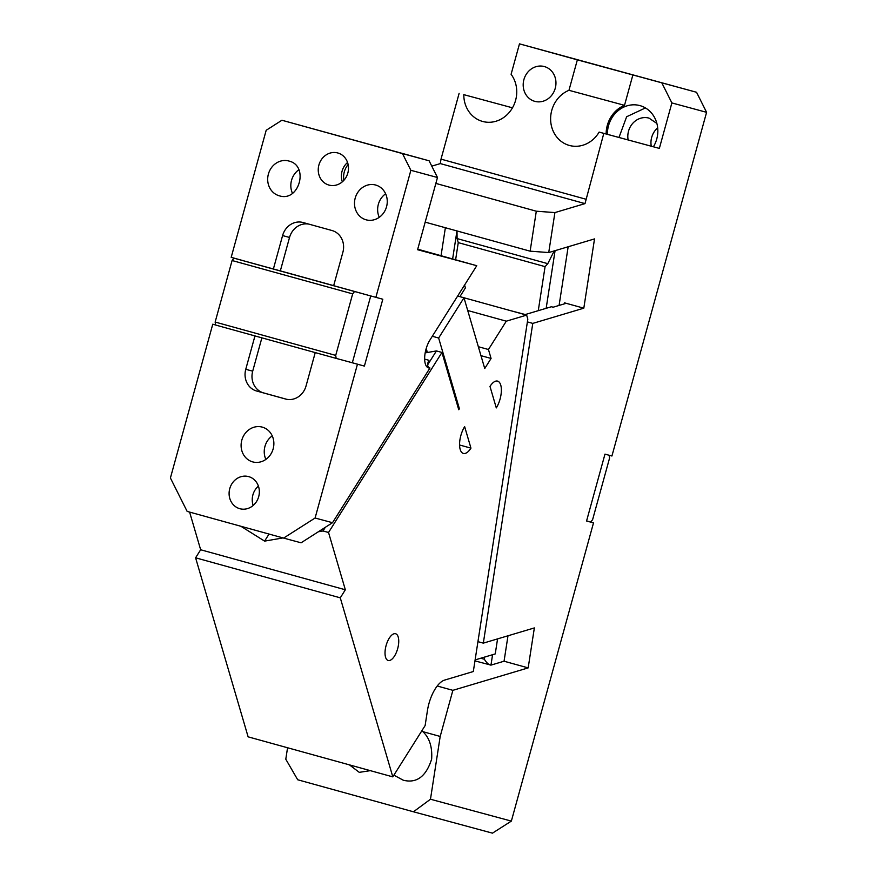 <?xml version="1.0" encoding="UTF-8"?>
<svg xmlns="http://www.w3.org/2000/svg" width="877" height="877" viewBox="0 0 877 877"><rect width="100%" height="100%" fill="white"/><g stroke="black" fill="none" stroke-linecap="round" stroke-linejoin="round"><path stroke-width="1.32" d="M463.801 94.65L512.475 107.816L463.801 94.65A29.127 26.266 -74.9 0 0 482.536 121.421A29.127 26.266 -74.9 0 0 482.668 121.464A29.127 26.266 -74.9 0 0 512.157 108.364A29.127 26.266 -74.9 0 0 511.094 74.293L519.48 43.85L696.546 92.271L577.351 59.855L568.965 90.309A29.127 26.266 -74.9 0 0 550.613 119.086A29.127 26.266 -74.9 0 0 569.348 145.439A29.127 26.266 -74.9 0 0 569.48 145.472A29.127 26.266 -74.9 0 0 599.134 132.087L603.804 133.381L585.003 203.617L554.911 212.585L548.728 252.554L530.125 251.173L425.181 222.144M696.546 92.271L706.588 112.322L671.881 102.927L661.828 82.876M511.357 821.102L492.468 833.15L413.44 811.784L430.475 799.232L511.357 821.102L593.51 522.878L586.56 521.004L604.977 454.133L611.927 456.007L706.588 112.322M519.48 43.85L577.351 59.855M656.873 123.438L648.991 118.11A18.033 16.257 -74.9 0 0 648.903 118.088A18.033 16.257 -74.9 0 0 628.129 139.925M657.684 127.856A18.033 16.257 -74.9 0 0 651.271 146.185M632.898 74.874L624.512 105.328A29.127 26.266 -74.9 0 0 606.15 133.984M599.134 132.087L659.351 148.399L671.881 102.927M653.42 146.766A27.746 25.016 -74.9 0 0 639.991 105.624A27.746 25.016 -74.9 0 0 639.87 105.591A27.746 25.016 -74.9 0 0 607.421 134.324M477.932 641.646L483.326 643.137L534.356 627.921L528.173 667.89L504.056 661.214L507.991 635.781M527.395 321.903L532.777 323.394L483.326 643.137M548.728 252.554L594.518 238.906L583.808 308.178L566.202 303.31L553.124 307.213L551.436 306.742L525.257 314.547L509.274 310.305M583.808 308.178L532.777 323.394M445.373 227.724L441.054 255.645M568.164 246.766L559.087 305.437M566.202 303.31L564.514 302.839L564.36 303.859M530.125 251.173L536.307 211.204L554.911 212.585M585.003 203.617L440.32 163.593L441.01 159.132L585.693 199.156M431.78 166.137L440.32 163.593M536.307 211.204L435.847 183.414M459.12 93.357L441.01 159.132M544.365 66.564A18.033 16.257 -74.9 0 0 544.277 66.542A18.033 16.257 -74.9 0 0 523.887 79.664A18.033 16.257 -74.9 0 0 534.784 101.337A18.033 16.257 -74.9 0 0 534.86 101.359A18.033 16.257 -74.9 0 0 555.262 88.237A18.033 16.257 -74.9 0 0 544.365 66.564M659.351 148.399L603.804 133.381M320.719 756.928L312.278 754.593M413.44 811.784L297.698 779.763L285.792 759.208L287.557 747.752M430.475 799.232L440.188 736.45L422.878 731.659C429.478 737.842 432.405 746.985 431.648 759.098C426.09 776.551 416.619 783.589 403.245 780.201L393.883 775.158M370.346 770.653L359.274 772.352L349.452 764.876M422.878 731.659A27.746 25.016 -74.9 0 0 421.903 730.684M437.228 686L452.883 690.331L440.188 736.45M452.883 690.331L528.173 667.89M492.578 654.702L490.967 665.117L504.056 661.214M609.131 455.262L609.548 458.167L592.6 519.688L590.703 522.045L586.581 520.927M568.965 90.309L624.512 105.328M645.439 107.937L626.638 116.74L618.987 137.459M480.739 658.232L484.356 659.241C486.724 663.034 488.938 664.996 490.967 665.117L474.961 660.885M457.016 230.947L457.081 238.577L547.785 263.67L554.209 250.921M455.634 259.68L458.265 242.633L457.081 238.577M547.785 263.67L545.077 266.641L538.27 310.666M586.57 520.96L593.51 522.878M189.607 512.091L200.658 549.758L195.593 557.805L248.125 736.844L392.808 776.869L340.276 597.829L345.341 589.783L328.535 532.482L441.953 352.455L458.759 409.745L459.395 408.737L438.643 338.018L463.988 297.785L484.74 368.515L491.076 358.452L488.445 349.506L506.292 321.179L467.715 310.502M195.593 557.805L340.276 597.829M459.91 296.645L526.649 315.106L527.822 319.118L473.317 671.53L444.639 680.081A27.746 11.982 105.5 0 0 435.266 688.818A27.746 11.982 105.5 0 0 427.428 710.622L425.126 725.575L392.808 776.869M497.566 638.884L495.242 653.913L475.115 659.91M526.649 315.106L506.292 321.179M397.895 636.132A13.868 5.996 105.5 0 0 395.582 633.742A13.868 5.996 105.5 0 0 387.195 642.271A13.868 5.996 105.5 0 0 385.88 658.101A13.868 5.996 105.5 0 0 388.182 660.48A13.868 5.996 105.5 0 0 396.568 651.951A13.868 5.996 105.5 0 0 397.895 636.132M496.294 407.904A16.641 7.191 105.5 0 0 501.337 391.438A16.641 7.191 105.5 0 0 497.577 381.111A16.641 7.191 105.5 0 0 489.991 386.417L496.294 407.904M464.646 426.65A16.641 7.191 105.5 0 0 459.603 443.115A16.641 7.191 105.5 0 0 463.363 453.431A16.641 7.191 105.5 0 0 470.949 448.136L464.646 426.65M480.969 355.656L491.076 358.452M488.445 349.506L478.338 346.711M432.306 336.264L438.643 338.018M457.651 296.042L463.988 297.785M427.384 352.499L426.211 348.509M458.386 408.463L459.395 408.737M426.836 350.636L425.444 352.839L436.428 350.932L441.953 352.455M459.57 444.99L470.949 448.136M318.34 531.769L323.021 530.958L325.312 527.318M427.625 364.909L436.428 350.932M269.042 534.06L264.591 541.12L282.997 537.919M264.591 541.12L240.901 526.277M200.658 549.758L345.341 589.783M323.021 530.958L328.535 532.482M336.143 358.386L215.567 325.027L215.15 322.045L335.716 355.393L336.143 358.386L352.335 362.76L370.741 295.933M335.716 355.393L352.664 293.872L232.087 260.524L215.15 322.045M232.087 260.524L233.984 258.167L280.333 270.883L289.542 237.448L282.591 235.573L273.383 269.009M352.664 293.872L354.56 291.515L382.81 299.232L364.393 366.093L345.395 360.885M354.56 291.515L233.984 258.167M282.591 235.573A18.033 16.257 105.1 0 1 302.971 222.495A18.033 16.257 105.1 0 1 303.058 222.517L331.999 230.519A18.033 16.257 105.1 0 1 342.885 252.247L333.666 285.683L363.812 294.014M333.688 285.639L280.333 270.883M288.851 161.028C309.373 165.545 299.2 202.466 279.281 195.79A18.033 16.257 105.1 0 1 268.384 174.117A18.033 16.257 105.1 0 1 288.774 160.995A18.033 16.257 105.1 0 1 288.851 161.028M375.871 297.347L410.864 170.302L402.488 153.596L281.923 120.248L266.18 130.289L231.188 257.334L243.247 260.666M375.663 185.036A18.033 16.257 105.1 0 1 386.56 206.709A18.033 16.257 105.1 0 1 366.169 219.831A18.033 16.257 105.1 0 1 366.093 219.809A18.033 16.257 105.1 0 1 355.196 198.136A18.033 16.257 105.1 0 1 375.586 185.014A18.033 16.257 105.1 0 1 375.663 185.036M337.788 152.971A16.641 15.008 105.1 0 1 347.851 172.977A16.641 15.008 105.1 0 1 329.018 185.091A16.641 15.008 105.1 0 1 328.941 185.069A16.641 15.008 105.1 0 1 318.888 165.062A16.641 15.008 105.1 0 1 337.711 152.949A16.641 15.008 105.1 0 1 337.788 152.971M292.458 193.302A18.033 16.257 105.1 0 1 298.816 169.776M283.611 538.083L315.095 518.011L332.504 522.714L301.074 542.808L283.611 538.083L187.152 511.412L170.412 477.987L212.771 324.194L215.556 324.95M281.923 120.248L429.105 160.798L437.48 177.505L417.584 249.715L476.759 265.709L417.737 249.189M402.488 153.596L429.105 160.798M410.864 170.302L437.48 177.505M315.095 518.011L357.454 364.218M476.759 265.709L429.938 340.024A17.343 7.487 105.5 0 0 425.992 349.254A17.343 7.487 105.5 0 0 425.301 363.78A17.343 7.487 105.5 0 0 428.601 367.923A17.343 7.487 105.5 0 0 429.96 368.011L332.504 522.714M308.923 224.139A18.033 16.257 -74.9 0 0 289.542 237.448M379.27 217.31A18.033 16.257 105.1 0 1 385.628 193.784M342.326 181.824A16.641 15.008 105.1 0 1 347.555 162.475M254.955 335.924L245.757 369.305A18.033 16.257 105.1 0 0 256.643 391.021L285.584 399.024A18.033 16.257 105.1 0 0 285.661 399.057A18.033 16.257 105.1 0 0 306.04 385.979L315.238 352.598M215.556 324.972L212.771 324.194M252.697 461.894A18.033 16.257 105.1 0 1 241.8 440.221A18.033 16.257 105.1 0 1 262.19 427.099A18.033 16.257 105.1 0 1 262.267 427.121A18.033 16.257 105.1 0 1 273.175 448.794A18.033 16.257 105.1 0 1 252.773 461.916A18.033 16.257 105.1 0 1 252.697 461.894M248.64 476.606A16.641 15.008 105.1 0 1 258.704 496.612A16.641 15.008 105.1 0 1 239.881 508.726A16.641 15.008 105.1 0 1 239.805 508.704A16.641 15.008 105.1 0 1 229.741 488.697A16.641 15.008 105.1 0 1 248.564 476.584A16.641 15.008 105.1 0 1 248.64 476.606M348.125 164.536A18.033 16.257 -74.9 0 0 343.85 180.322M424.654 359.121L428.908 360.294C426.946 364.383 427.296 366.948 429.96 368.011M425.488 351.271L426.54 349.616M459.899 296.656L465.424 287.886L464.58 285.036M352.335 362.76L364.393 366.093M261.883 337.842L252.697 371.179A18.033 16.257 -74.9 0 0 263.582 392.907L286.658 399.287M265.874 459.405A18.033 16.257 105.1 0 1 272.232 435.869M253.179 505.459A16.641 15.008 105.1 0 1 258.408 486.11M555.075 250.658L546.163 308.32M484.696 657.048L484.356 659.241M545.077 266.641L458.265 242.633M252.697 371.179L245.757 369.305M263.582 392.907L256.643 391.021M452.642 258.847L456.961 230.925"/></g></svg>
